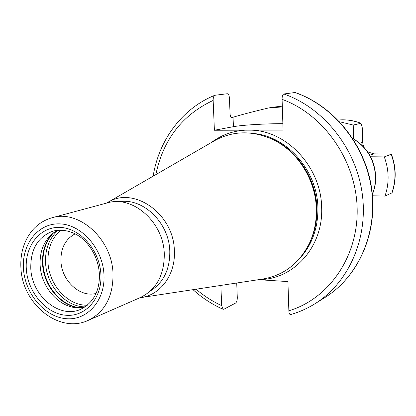 <?xml version="1.0" encoding="UTF-8"?>
<svg xmlns="http://www.w3.org/2000/svg" width="416" height="416" viewBox="0 0 416 416"><rect width="100%" height="100%" fill="white"/><g stroke="black" fill="none" stroke-linecap="round" stroke-linejoin="round"><path stroke-width="0.62" d="M372.497 195.78L384.972 196.097C389.386 183.18 389.152 170.118 384.27 156.9L370.635 156.775M353.543 138.861L353.236 125.055L339.648 121.763M384.27 156.9L391.409 154.341L387.795 153.972L373.823 153.863L367.697 151.897M363.563 146.786L362.617 142.34L359.741 143.177M353.236 125.055L360.989 123.287L362.31 127.868L362.617 142.34M384.972 196.097L392.059 192.821C396.438 180.102 396.219 167.279 391.409 154.341M196.082 289.208C203.949 295.932 212.488 301.408 221.697 305.64L223.096 309.291L223.891 309.244L235.57 303.061C236.725 302.146 237.297 300.3 237.292 297.528L236.72 283.01M221.697 305.64L220.854 285.428M315.063 303.69L325.14 297.378C358.436 276.624 377.957 232.95 371.727 188.994C365.524 145.044 334.032 105.914 295.11 92.503L283.806 93.985C323.378 107.661 355.716 147.872 362.144 193.014C368.602 238.17 348.722 282.745 315.063 303.69C307.351 308.506 299.198 312.13 290.592 314.579C289.593 314.626 289.016 313.362 288.86 310.788L287.924 281.575L258.492 279.692M282.864 123.677C265.45 123.63 241.836 125.055 233.423 126.682L214.396 130.25L213.153 100.428C213.127 97.713 213.673 95.997 214.802 95.29L227.276 93.73C228.514 93.902 229.237 95.425 229.45 98.285L230.064 113.797C230.251 116.163 230.828 117.385 231.785 117.458L233.054 117.244C240.516 114.93 252.325 111.842 268.476 107.978L282.329 106.912M283.806 93.985C282.662 94.484 282.09 96.273 282.084 99.346L283.072 130.094L245.081 130.177C232.445 130.957 221.151 135.106 211.188 142.62M214.396 130.25L245.081 130.177M309.447 243.24L309.915 242.247C314.725 231.889 316.997 220.688 316.727 208.645C316.207 180.04 298.459 151.767 274.05 140.098L273.062 139.615C297.82 151.445 315.827 180.133 316.352 209.16C316.628 221.374 314.33 232.736 309.447 243.24C299.224 263.484 283.696 275.413 262.865 279.027L139.859 297.762M273.062 139.615C252.429 130.203 232.851 130.603 214.334 140.806L106.616 203.081M140.884 297.622C160.644 295.027 175.786 274.342 174.351 250.531C173.774 213.626 133.448 185.619 107.505 202.55M119.148 201.786C142.724 197.387 169.094 222.55 169.79 250.999C170.035 269.251 163.587 282.563 150.452 290.94M164.284 253.786C164.393 274.945 156.447 289.52 140.436 297.508L88.156 320.403C105.03 311.953 113.313 296.265 113.012 273.333C111.956 238.883 78.733 209.269 52.104 217.734L107.224 202.92C132.501 194.938 163.566 222.014 164.284 253.786M84.781 307.138L77.324 307.752C58.812 307.242 41.226 287.061 40.16 265.616C39.53 252.548 43.332 242.138 51.558 234.38L57.767 230.194M75.171 233.844C65.333 239.132 60.596 248.331 60.954 261.446C61.708 280.826 80.174 297.861 96.086 293.41M372.346 194.152C374.561 188.703 375.622 182.952 375.528 176.899C374.551 159.947 366.985 147.181 352.846 138.606M373.823 153.863L369.772 155.194M391.862 192.972C396.219 180.289 396.001 167.466 391.212 154.497M360.698 123.266C353.267 120.385 345.712 119.319 338.021 120.063C345.826 119.293 353.48 120.37 360.989 123.287M282.303 106.179L274.399 107.021L282.303 106.174M233.423 126.682L233.054 117.244M213.153 100.428C182.218 114.92 163.114 139.646 155.844 174.611M288.86 310.788C328.567 299.01 358.233 256.927 357.167 208.879C356.268 160.862 324.007 114.525 282.084 99.346M251.347 130.166C287.326 130.874 321.386 167.695 321.651 207.771C323.32 246.886 293.467 279.614 259.277 279.573M298.36 259.901C311.563 246.215 318.079 228.956 317.912 208.114C317.58 171.054 287.388 136.458 253.994 133.541M269.246 137.878C296.01 147.992 316.415 177.934 316.909 208.53C317.19 222.638 314.07 235.451 307.554 246.984M103.953 274.305C102.638 248.373 81.52 224.531 59.878 223.881C38.21 222.856 21.575 244.187 23.483 268.991C25.08 293.779 44.569 316.867 65.946 318.666C87.339 320.84 105.602 300.258 103.953 274.305M26.328 269.178C27.799 292.183 45.911 313.602 65.728 315.229C85.556 317.205 102.419 298.111 100.885 274.102C99.653 250.115 80.148 228.051 60.107 227.412C40.035 226.418 24.57 246.158 26.328 269.178M30.8 268.715C31.881 295.989 59.462 319.041 80.553 309.369C93.621 302.687 99.897 290.784 99.382 273.65C98.446 261.752 94.125 251.415 86.424 242.637C80.283 235.472 67.985 227.698 53.071 231.098C37.809 236.839 30.389 249.382 30.8 268.715M53.019 233.168C45.412 241.212 41.933 251.576 42.572 264.254C43.67 285.688 60.627 306.062 79.217 307.783M80.356 307.741C61.521 306.368 44.138 285.787 43.035 264.061C42.39 251.092 46.025 240.568 53.934 232.492M58.271 230.152C49.182 238.176 44.954 249.2 45.594 263.214C46.68 285.87 65.64 307.034 85.207 306.857M87.433 305.183C68.141 305.973 49.067 285.173 48.017 262.761C47.403 248.726 51.75 237.822 61.058 230.064M325.14 297.378C358.202 276.796 377.738 233.194 371.467 189.108C365.232 145.033 333.601 105.81 294.798 92.472M352.711 138.403C367.068 146.916 374.738 159.697 375.726 176.743C375.825 182.936 374.707 188.817 372.372 194.397M268.476 107.978L274.399 107.021M52.104 217.734C44.314 219.934 37.726 224.146 32.328 230.376C23.899 240.838 20.098 253.458 20.925 268.237C22.35 303.763 58.812 334.084 88.156 320.403M223.096 309.291C212.139 304.403 202.108 297.866 193.008 289.676M153.156 176.166C158.834 140.228 182.042 108.493 214.802 95.29"/></g></svg>
